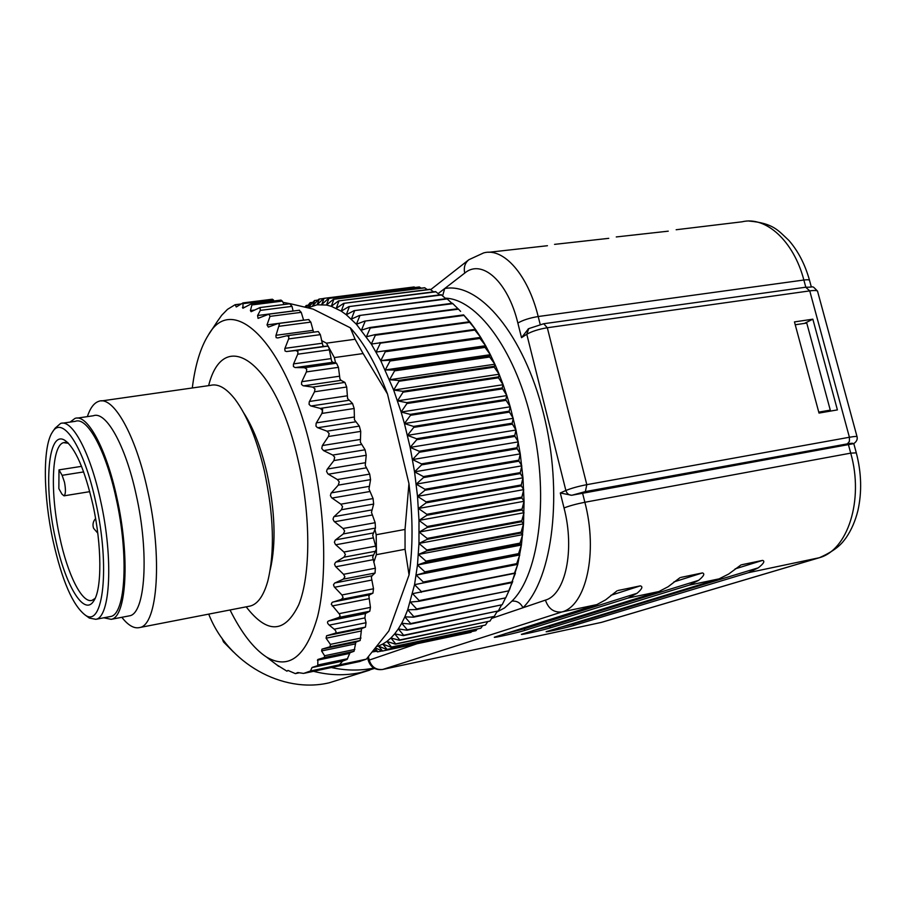 <?xml version="1.0" encoding="UTF-8"?>
<svg xmlns="http://www.w3.org/2000/svg" width="906" height="906" viewBox="0 0 906 906"><rect width="100%" height="100%" fill="white"/><g stroke="black" fill="none" stroke-linecap="round" stroke-linejoin="round"><path stroke-width="1.36" d="M502.445 388.867L406.93 403.544L401.12 412.026L404.438 423.555L410.509 415.299L506.103 400.327L510.225 406.794L515.978 430.022L520.259 453.861L522.966 477.79L524.064 501.29L523.532 523.861L521.414 545.016L517.779 564.347L509.727 589.138L508.719 590.859L416.443 609.579L407.711 609.783L414.552 584.664L417.473 565.004L418.968 543.441L418.991 520.395L417.519 496.352L414.552 471.845L410.158 447.394L404.438 423.555L510.225 406.794L506.839 395.582L502.139 387.983L503.136 384.71L506.839 395.582L401.12 412.026L410.237 414.37L505.82 399.421L506.103 400.327M410.509 415.299L410.237 414.37M401.12 412.026L393.668 390.067L380.769 360.701L371.324 344.065L356.409 324.257L346.285 314.756L341.234 311.154L331.302 306.307L326.466 305.039L317.123 304.801L307.995 307.723M404.846 616.861L407.711 609.783L413.804 616.612L505.718 597.835L413.566 617.179L404.846 616.861L410.678 623.566L502.173 604.732L410.418 624.075L401.709 623.237L404.846 616.861M398.323 628.889L401.709 623.237L407.281 629.783L498.357 610.916L407.009 630.236L398.323 628.889L403.646 635.253L494.291 616.374L403.351 635.65L394.71 633.815L398.323 628.889M390.905 637.994L394.71 633.815L399.784 639.953L489.999 621.086L399.467 640.293L390.905 637.994L395.718 643.883L485.491 625.038L395.39 644.155L386.907 641.425L390.905 637.994M382.74 644.098L386.907 641.425L391.471 647.031L480.814 628.232L391.132 647.246L382.74 644.098L387.077 649.409L475.978 630.678L386.726 649.557L378.436 646.023L382.74 644.098M377.315 646.397L378.436 646.023L382.547 651.006L471.007 632.354L382.185 651.097L375.911 648.107M287.349 335.707L318.289 331.539L320.339 334.642L322.853 345.56L323.986 346.409L327.542 346.149L328.776 347.145L331.63 361.109L332.762 362.287L336.5 363.17L338.448 367.338L339.931 378.867L341.052 380.361L344.892 382.4L346.692 387.021L347.587 398.538L352.559 403.51L354.167 408.504L354.45 419.784L359.331 426.114L360.724 431.381L360.373 442.219L365.084 449.795L366.228 455.254L365.243 465.424L369.693 474.098L370.565 479.636L368.957 488.957L373.068 498.56L373.657 504.064L371.46 512.354L375.152 522.705L375.446 528.073L372.694 535.186L376.398 549.025L376.183 534.733L405.027 529.444L408.946 483.589C413.023 517.394 413.057 547.847 409.059 574.948L388.833 630.972L366.352 659.149L310.475 670.995L311.992 667.575L342.627 661.108L339.444 664.857M408.946 483.589L387.508 393.997L363.113 353.555L355.095 339.252L350.282 327.779C364.155 342.91 376.568 364.971 387.508 393.997M290.611 303.793L313.046 309.071L350.282 327.779M289.863 303.906L292.004 306.353L293.08 310.962L257.598 315.526L258.051 318.368L268.946 314.144L270.022 316.364L267.01 324.892L268.346 327.111L277.904 323.578L279.456 324.031L275.888 335.684L276.149 337.644L277.757 337.961L286.783 335.764L288.81 336.466L288.652 338.912L284.778 348.765L285.039 351.007L286.443 351.539L295.707 350.52L297.972 351.573L297.723 354.201L293.408 364.325L293.431 366.511L295.005 367.542L304.484 367.711L306.76 369.15L306.398 371.913L301.619 382.128L301.551 384.45L303.114 385.752L312.74 387.111L314.994 388.901L314.518 391.777L309.24 401.913L309.071 404.336L310.611 405.877L320.305 408.402L322.513 410.509L321.902 413.442L316.126 423.317L315.979 426.148L317.338 427.553L327.032 431.188L329.161 433.589L328.414 436.511L322.366 445.548L321.743 448.447L323.555 450.599L332.762 455.061L334.699 457.213L333.906 460.565L327.123 469.421L326.568 471.471L327.961 473.94L337.394 479.557L339.24 481.879L338.289 485.129L331.03 493.238L330.396 495.605L331.641 497.779L340.849 504.189L342.57 506.647L341.449 509.738L333.748 516.964L333 519.206L334.133 521.426L343.034 528.504L344.642 531.029L343.351 533.906L335.254 540.135L334.382 542.218L335.401 544.449L343.94 552.026L345.413 554.574L343.963 557.179L335.526 562.332L334.541 564.212L335.447 566.409L343.555 574.313L344.892 576.839L343.295 579.138L334.574 583.136L333.487 584.789L334.269 586.907L341.924 594.97L343.102 597.428L341.381 599.387L332.128 602.377L331.268 604.234L339.625 614.359L340.078 616.25L338.81 617.462L369.795 611.233L365.424 613.543L364.903 617.915L366.035 622.728L365.458 627.099L361.596 628.594L360.18 640.508L355.888 642.105L354.031 651.289L350.033 652.728L347.077 659.432L342.627 661.108M257.598 315.526L260.328 310.396L260.045 307.553L251.109 311.698L250.407 310.577L251.913 304.937L251.358 303.816L242.899 308.244L243.035 302.887L236.364 306.919L235.118 304.71L227.508 309.342L221.664 315.311L217.247 321.562M230.033 609.976C241.46 632.909 253.612 648.605 266.489 657.043C289.059 670.213 306.092 656.737 317.598 616.612C327.44 576.488 325.379 511.278 311.46 451.573C286.987 343.181 232.774 291.234 208.391 334.982C200.509 347.485 195.141 365.152 192.299 387.972M342.921 660.893L311.992 667.575M312.276 667.371L317.768 665.616L317.881 659.466L324.337 657.507L324.597 655.751L321.585 650.95L321.981 649.138L330.067 646.759L330.396 644.37L326.081 638.209L326.59 635.763L334.88 633.351C336.602 632.603 336.375 631.222 334.201 629.206L329.252 625.129C327.145 623.169 326.93 621.776 328.618 620.95L338.81 617.462M276.806 664.868L286.942 671.187L287.949 670.44M287.972 670.429L295.379 673.622L299.365 672.773L295.413 673.611L297.78 672.546L303.635 673.418L310.475 670.995M373.759 562.433L376.352 554.687L376.398 549.025L372.66 557.02L375.356 568.232L375.05 573.034L371.992 575.797L371.381 577.473L373.51 588.787L372.921 593.17L369.614 594.812L368.889 596.171L370.441 607.394L369.795 611.233M354.812 649.443L324.597 655.751M321.585 650.95L355.107 643.962M308.652 319.659L310.826 322.106L313.578 332.174M299.252 310.35L301.234 312.344L303.623 320.214M280.792 300.248L282.344 301.109L284.065 304.507M272.14 299.388L274.167 300.951M282.966 302.344L290.248 303.725M355.095 339.252L326.466 343.17L321.483 340.52M243.386 303.601L273.419 299.829M244.824 307.236L242.434 307.542M335.616 362.966L334.348 357.587L363.113 353.555M376.183 534.733L374.88 529.229M334.348 357.587L326.466 343.17M409.059 574.948L405.061 549.296L405.027 529.444M376.352 554.687L405.061 549.296M366.352 659.149L359.036 661.663M243.725 412.921C253.238 427.575 260.962 447.473 266.896 472.626C275.13 511.131 276.251 543.487 270.237 569.715M101.597 400.928L210.396 385.39C217.961 383.374 226.149 387.972 234.971 399.184C247.021 415.322 256.828 439.24 264.371 470.95C273.782 515.163 274.926 551.901 267.791 581.131C263.635 595.774 257.768 604.076 250.203 606.057L248.844 606.318M121.823 617.292L123.624 619.5C129.32 626.035 134.643 628.719 139.592 627.552C157.678 625.389 162.774 556.862 147.531 490.123C135.458 434.302 113.114 395.582 98.788 401.324C94.02 402.91 90.204 408.017 87.338 416.635M77.237 418.108L93.386 415.752C105.945 410.746 125.504 445.22 136.104 494.45C149.479 553.238 145.288 613.826 129.479 615.831L128.403 616.035M103.805 617.79L111.189 619.33C126.512 617.428 130.204 556.669 116.863 497.62C106.274 448.164 87.089 413.476 74.949 418.436L70.079 422.083M62.684 423.17L75.391 421.313C87.203 416.5 105.832 450.248 116.115 498.266C129.06 555.593 125.492 614.619 110.6 616.499L109.558 616.692M86.817 616.227L89.366 618.085L95.855 619.308C110.362 617.507 113.544 558.356 100.623 500.814C90.362 452.626 72.016 418.708 60.532 423.487L55.107 428.21L52.922 431.392M95.776 502.309C84.133 447.145 62.276 414.28 52.265 432.355C42.593 446.851 43.307 496.069 53.001 540.52C62.004 580.565 72.74 605.412 85.232 615.072C103.261 628.538 110.339 566.884 95.776 502.309M55.357 538.413C43.556 485.684 47.871 429.523 64.722 440.259C75.232 447.7 84.643 469.229 92.933 504.846C101.97 545.582 102.038 589.432 93.714 600.984C83.862 617.122 64.802 584.223 55.357 538.413M95.119 598.402L92.016 600.372C81.982 603.611 67.497 574.245 59.728 537.088C50.068 493.408 51.483 445.616 63.556 442.649L68.426 443.272M58.992 469.874L58.856 488.64L61.959 494.132L63.998 495.842C65.708 494.359 65.878 489.84 64.507 482.286L62.129 475.322L58.992 469.874L81.54 466.352M499.138 374.235L503.136 384.71L498.47 377.791L499.138 374.235L494.2 367.156L494.88 364.212L499.138 374.235L393.668 390.067L402.762 391.313L498.141 376.941M490.361 354.699L494.88 364.212L489.682 357.021L489.308 356.251L490.361 354.699L484.529 346.704L485.639 345.73L490.361 354.699L385.265 369.942L394.246 370.067L489.308 356.251M480.724 337.36L485.639 345.73L479.931 338.436L479.534 337.757L480.724 337.36L474.359 329.456L475.639 329.614L480.724 337.36L376.115 352.06L479.534 337.757M470.418 322.536L475.639 329.614L463.589 314.892L470.418 322.536M460.61 311.381L458.651 309.32M491.652 618.39L522.955 607.756C520.576 602.864 516.896 600.667 511.901 601.154L504.574 607.926L496.76 612.071M442.626 295.843L444.71 288.527L438.153 293.578M572.524 495.106L852.897 443.793C853.543 443.079 851.708 443.102 847.404 443.861L585.355 491.596L571.788 495.276L560.293 492.989L564.03 507.96C575.072 550.18 565.367 594.653 545.435 600.112L522.955 607.756C552.83 578.39 563.487 492.57 543.498 413.43C523.759 334.144 479.229 282.004 444.71 288.527L464.721 273.091C481.879 258.493 507.926 281.46 517.858 323.046L521.516 337.666L528.379 328.878M847.404 443.861L849.409 441.381L849.409 437.258L586.805 484.665L547.315 327.745L809.749 290.883L849.409 437.258C854.856 436.307 857.427 436.216 857.121 437.009C857.608 439.546 856.476 441.754 853.724 443.634L852.897 443.793M616.273 236.942L668.254 231.166M554.551 244.371L608.753 238.335M488.776 252.287L547.439 245.719M617.099 590.803L605.593 599.874L596.839 604.608L494.348 637.212C492.819 638.266 517.688 632.705 524.755 630.417L628.107 598.028L637.077 593.271C642.082 588.991 643.158 586.522 640.282 585.865L610.814 595.344M618.085 590.486L640.282 585.865M679.976 577.7L668.084 586.76L658.889 591.539L521.46 634.313C519.999 635.287 543.498 630.021 550.406 627.835L689.206 585.151L698.605 580.35C703.849 576.08 705.095 573.611 702.377 572.932L673.939 581.901M680.859 577.416L702.377 572.932M740.915 564.993L728.673 574.042L719.058 578.866L546.182 631.675C544.789 632.569 567.054 627.564 573.804 625.468L748.469 572.671L758.277 567.824C763.724 563.566 765.162 561.086 762.569 560.395L735.106 568.9M741.72 564.744L762.569 560.395M373.895 668.073C359.942 670.87 345.752 670.689 331.336 667.529M313.544 671.312C329.456 675.412 345.129 675.831 360.565 672.558L374.54 668.435M369.716 670.123L329.206 682.796C282.468 693.883 227.802 663.373 208.731 614.109M233.476 652.026L223.465 641.878L222.106 638.424M225.583 643.056L223.465 641.878M812.852 319.184L837.404 409.897L819.013 413.079L794.46 321.902L812.852 319.184L804.46 323.397M795.23 324.767L806.759 323.057L830.281 410.124L826.634 411.766M818.752 412.117L830.281 410.124M304.971 306.975L306.239 305.469L308.085 305.231M306.239 305.469L305.503 307.1M306.398 307.327L310.067 302.808L312.932 302.287M310.407 302.604L308.391 307.519L314.416 300.599L318.074 300.033M314.767 300.452L312.672 305.798L318.946 299.127L323.533 298.504M319.297 299.037L317.123 304.801L323.635 298.402L413.838 286.998L415.107 287.496M323.635 298.402L414.246 286.976M324.008 298.38L321.732 304.541L328.47 298.459L419.116 286.987L421.245 288.153M328.47 298.459L419.535 287.009M328.855 298.493L326.466 305.039L333.431 299.297L424.506 287.734L427.394 289.603M333.431 299.297L424.937 287.825M333.827 299.399L331.302 306.307L338.493 300.928L429.999 289.263L433.555 291.845M338.493 300.928L430.441 289.422M338.901 301.086L336.239 308.346L343.646 303.363L435.571 291.585L439.716 294.88M343.646 303.363L436.013 291.8M344.054 303.589L341.234 311.154L348.867 306.613L441.188 294.688L445.843 298.708M348.867 306.613L441.63 294.971M349.274 306.896L346.285 314.756L354.11 310.656L446.828 298.584L451.935 303.329M354.11 310.656L447.27 298.923M354.529 311.007L351.347 319.116L359.376 315.492L452.456 303.261L457.949 308.708M359.376 315.492L452.898 303.657M359.784 315.911L356.409 324.257L364.62 321.12L458.051 308.697M364.62 321.12L458.493 309.161M365.027 321.596L361.449 330.135L369.829 327.508L463.589 314.892M369.829 327.508L370.226 328.04L464.019 315.413M370.226 328.04L366.432 336.749L374.959 334.654L469.036 321.823M374.959 334.654L375.356 335.243L469.455 322.389M375.356 335.243L371.324 344.065L474.359 329.456M379.999 342.513L380.384 343.159L474.778 330.078M380.384 343.159L376.115 352.06M384.903 351.064L385.288 351.755L479.931 338.436M385.288 351.755L380.769 360.701L485.639 345.73M484.529 346.704L389.671 360.26L380.769 360.701M389.671 360.26L390.033 361.007L484.914 347.428M390.033 361.007L385.265 369.942M394.246 370.067L394.597 370.86L489.682 357.021M394.597 370.86L389.569 379.75L494.88 364.212M493.861 366.341L398.617 380.441L389.569 379.75M398.617 380.441L398.946 381.267L494.2 367.156M398.946 381.267L393.668 390.067M402.762 391.313L403.068 392.185L498.47 377.791M403.068 392.185L397.519 400.837L503.136 384.71M502.139 387.983L406.635 402.638L397.519 400.837M406.93 403.544L406.635 402.638M505.82 399.421L506.839 395.582M376.33 651.244L372.796 651.89M381.947 650.984L377.53 651.867L374.223 650.134M375.344 648.798L377.904 651.844M471.007 632.354L471.573 631.675M475.978 630.678L477.156 629.149M480.814 628.232L482.513 625.865M485.491 625.038L487.609 621.844M489.999 621.086L492.456 617.077M494.291 616.374L497.032 611.584M498.357 610.916L501.324 605.355M502.173 604.732L505.31 598.424M413.566 617.179L413.804 616.612M505.718 597.835L509.727 589.138M416.443 609.579L416.647 608.945L508.719 590.859M508.957 590.236L512.739 581.482L511.675 582.66L419.002 601.29L410.293 602.048L416.647 608.945M419.002 601.29L419.195 600.61L511.89 581.992L511.675 582.66M511.89 581.992L515.423 573.204L412.581 593.657L419.195 600.61M421.245 592.343L421.415 591.618L514.472 573.113L514.291 573.838M414.552 584.664L517.779 564.347L414.552 584.664L421.415 591.618M514.472 573.113L517.779 564.347M423.159 582.785L423.295 582.014L516.703 563.645L516.545 564.415M416.182 575.095L519.784 554.925L518.436 554.438L424.71 572.66L416.182 575.095L423.295 582.014M516.703 563.645L519.784 554.925M424.71 572.66L424.823 571.845L518.572 553.634L518.436 554.438M417.473 565.004L521.414 545.016L519.942 543.962L425.911 562.014L417.473 565.004L424.823 571.845M518.572 553.634L521.414 545.016M425.911 562.014L425.979 561.154L520.044 543.113L519.942 543.962M418.402 554.438L522.671 534.642L521.052 533.022L426.726 550.893L418.402 554.438L425.979 561.154M520.044 543.113L522.671 534.642M426.726 550.893L426.771 549.999L521.12 532.15L521.052 533.022M418.968 543.441L523.532 523.861L521.754 521.697L427.156 539.353L418.968 543.441L426.771 549.999M521.12 532.15L523.532 523.861M427.156 539.353L427.179 538.424L521.788 520.791L521.754 521.697M419.172 532.071L524.008 512.717L522.037 510.021L427.213 527.451L419.172 532.071L427.179 538.424M521.788 520.791L524.008 512.717M427.213 527.451L427.202 526.511L522.037 509.093L522.037 510.021M418.991 520.395L524.064 501.29L521.901 498.062L426.862 515.254L418.991 520.395L427.202 526.511M522.037 509.093L524.064 501.29M426.862 515.254L426.828 514.291L521.879 497.122L521.901 498.062M418.447 508.47L523.725 489.625L521.346 485.888L426.126 502.841L418.447 508.47L426.828 514.291M521.879 497.122L523.725 489.625M426.126 502.841L426.058 501.856L521.29 484.937L521.346 485.888M417.519 496.352L522.966 477.79L520.372 473.566L425.005 490.248L417.519 496.352L426.058 501.856M521.29 484.937L522.966 477.79M425.005 490.248L424.903 489.263L520.282 472.604L520.372 473.566M416.216 484.121L521.811 465.843L518.979 461.165L423.498 477.575L416.216 484.121L424.903 489.263M520.282 472.604L521.811 465.843M423.498 477.575L423.362 476.579L518.855 460.191L518.979 461.165M414.552 471.845L520.259 453.861L517.179 448.753L421.607 464.88L414.552 471.845L423.362 476.579M518.855 460.191L520.259 453.861M421.607 464.88L421.437 463.883L517.02 447.779L517.179 448.753M412.524 459.569L518.311 441.89L514.97 436.386L419.353 452.241L412.524 459.569L421.437 463.883M517.02 447.779L518.311 441.89M419.353 452.241L419.161 451.245L514.789 435.424L514.97 436.386M410.158 447.394L515.978 430.022L512.388 424.155L416.737 439.704L410.158 447.394L419.161 451.245M514.789 435.424L515.978 430.022M416.737 439.704L416.522 438.731L512.162 423.204L512.388 424.155M407.462 435.367L513.272 418.3L509.421 412.117L413.782 427.372L407.462 435.367L416.522 438.731M512.162 423.204L513.272 418.3M413.782 427.372L413.544 426.42L509.172 411.177L509.421 412.117M404.438 423.555L413.544 426.42M509.172 411.177L510.225 406.794M322.615 408.051L322.411 413.363M323.555 450.599L361.324 444.495M360.135 439.489L322.366 445.548M365.084 449.795L332.762 455.061M333.906 460.565L366.228 455.254M317.768 665.616L347.077 659.432M347.655 658.707L318.176 664.925M317.383 660.191L349.444 653.464M350.033 652.728L317.881 659.466M324.337 657.507L354.031 651.289M355.888 642.105L321.981 649.138M330.067 646.759L360.18 640.508M360.984 638.039L330.396 644.37M326.081 638.209L360.792 631.097M361.596 628.594L326.59 635.763M334.88 633.351L365.458 627.099M366.035 622.728L334.201 629.206M329.252 625.129L364.903 617.915M365.424 613.543L328.618 620.95M370.441 607.394L339.082 613.668M332.196 605.967L368.946 598.696M369.614 594.812L332.808 602.06M341.381 599.387L372.921 593.17M373.51 588.787L341.924 594.97M334.574 587.269L371.573 580.1M371.992 575.797L334.937 582.943M343.295 579.138L375.05 573.034M375.356 568.232L343.555 574.313M335.775 566.76L373 559.715M373.147 555.084L335.877 562.094M343.963 557.179L375.911 551.199M375.922 546.069L343.94 552.026M335.752 544.789L373.181 537.904M373.046 533L335.582 539.851M343.351 533.906L375.446 528.073M375.152 522.705L343.034 528.504M334.495 521.754L372.072 515.038M371.664 509.965L334.065 516.635M341.449 509.738L373.657 504.064M373.068 498.56L340.849 504.189M332.015 498.074L369.705 491.55M369.025 486.397L331.313 492.875M338.289 485.129L370.565 479.636M369.693 474.098L337.394 479.557M328.346 474.2L366.092 467.892M365.152 462.762L327.394 469.025M328.414 436.511L360.724 431.381M359.331 426.114L327.032 431.188M317.734 427.723L355.469 421.834M354.065 417.043L316.341 422.887M321.902 413.442L354.167 408.504M352.559 403.51L320.305 408.402M311.007 406.001L348.663 400.327M347.077 395.831L309.444 401.471M314.518 391.777L346.692 387.021M344.892 382.4L312.74 387.111M303.521 385.843L341.052 380.361M339.297 376.25L301.8 381.686M306.398 371.913L338.448 367.338M336.5 363.17L304.484 367.711M295.401 367.576L332.762 362.287M330.894 358.64L293.567 363.884M297.723 354.201L329.603 349.784M327.542 346.149L295.707 350.52M286.828 351.517L323.986 346.409M322.026 343.272L284.926 348.346M288.652 338.912L320.339 334.642M312.864 330.373L276.013 335.288M279.365 326.251L310.826 322.106M303.589 320.112L267.01 324.892M270.022 316.364L301.234 312.344M235.334 304.79L240.962 304.088M236.681 306.772L236.092 306.84M251.913 304.937L282.344 301.109M254.688 310.033L250.407 310.577M260.328 310.396L292.004 306.353M279.071 666.17L278.402 666.306L279.071 666.17M208.629 385.639C223.556 325.696 275.775 360.203 298.21 460.599C310.962 515.401 310.769 575.038 298.787 604.664C284.835 633.441 267.304 634.166 246.183 606.839M83.658 471.924L62.129 475.322M445.231 298.165C476.33 298.833 513.895 348.097 530.69 417.236C549.863 491.675 539.987 573.917 511.901 601.154M417.043 643.747L368.289 660.406C370.611 667.303 375.378 670.338 382.592 669.5L382.74 669.455C376.035 670.146 371.517 666.997 369.195 660.01L368.448 656.816M848.356 444.382L850.723 453.136C864.188 500.157 847.54 550.825 818.696 557.881L601.244 622.422L382.74 669.455L561.89 611.969C586.012 605.876 598.187 552.819 584.868 502.264C576.307 503.963 569.364 505.865 564.03 507.96M545.435 600.112C548.402 608.775 553.883 612.728 561.89 611.969L596.839 604.608M748.469 572.671L819.398 557.711C838.039 549.421 842.648 542.377 846.249 537.518C851.504 529.75 855.389 520.791 857.891 510.633C862.025 492.139 861.493 472.887 856.306 452.864L850.723 453.136L584.868 502.264L582.501 492.864M585.355 491.596L586.805 484.665C578.209 486.341 571.222 488.289 565.865 490.486C566.896 493.611 568.866 495.208 571.788 495.276M521.516 337.666L526.782 334.246L565.865 490.486L560.293 492.989M517.858 323.046C522.909 320.112 529.682 317.938 538.198 316.534C527.983 274.586 503.43 247.27 483.668 252.899L468.889 259.705C464.937 262.933 463.544 267.395 464.721 273.091M540.18 324.393L538.198 316.534L803.86 280.022C807.812 279.524 809.738 279.761 809.636 280.747L811.323 286.942M676.159 229.739L742.003 221.811C765.797 215.911 793.656 240.894 803.86 280.022L805.796 287.202M382.275 669.545L600.791 622.524M628.107 598.028L658.889 591.539M689.206 585.151L719.058 578.866M524.755 630.417L524.359 628.821L637.077 593.271M505.095 633.679L524.359 628.821L523.962 627.699M550.406 627.835L550.021 626.306L698.605 580.35M532.909 630.644L550.021 626.306L549.727 625.423M573.804 625.468L573.441 624.008L758.277 567.824M558.356 627.847L573.441 624.008L573.226 623.317M544.019 323.691L805.694 287.225L809.749 290.883C815.196 290.158 817.858 290.464 817.699 291.789L857.031 436.647M526.782 334.246C531.901 331.347 538.753 329.172 547.315 327.745L543.725 323.736L528.73 328.629L526.782 334.246M208.788 334.393L217.27 321.528M266.489 657.043L278.346 666.046M287.168 335.707L318.289 331.539M278.244 323.533L308.912 319.512M235.22 304.688L241.189 303.94M243.182 302.876L272.423 299.218M251.551 303.793L281.087 300.079M260.294 307.519L290.158 303.736M269.241 314.11L299.49 310.226M304.597 673.203L360.067 661.437M139.592 627.552L250.203 606.057M121.959 617.269L123.624 619.5M111.189 619.33L129.479 615.831M85.232 615.072L89.366 618.085M110.6 616.499L95.855 619.308M67.95 442.796L64.722 440.259M63.556 442.649L65.198 442.411M95.594 518.549C93.058 521.414 92.378 524.665 93.59 528.3L97.769 533.147M63.998 495.842L89.762 491.652M856.238 452.626L853.792 443.6M468.413 260.079L430.701 289.626M749.115 221.064C773.543 223.25 778.152 230.509 788.933 240.486C798.197 251.143 805.06 264.405 809.511 280.26M601.856 622.263L819.398 557.711M367.655 657.711L368.289 660.406M806.057 287.168C814.856 287.644 811.085 284.575 817.518 291.12M528.051 329.082L528.73 328.629"/></g></svg>
